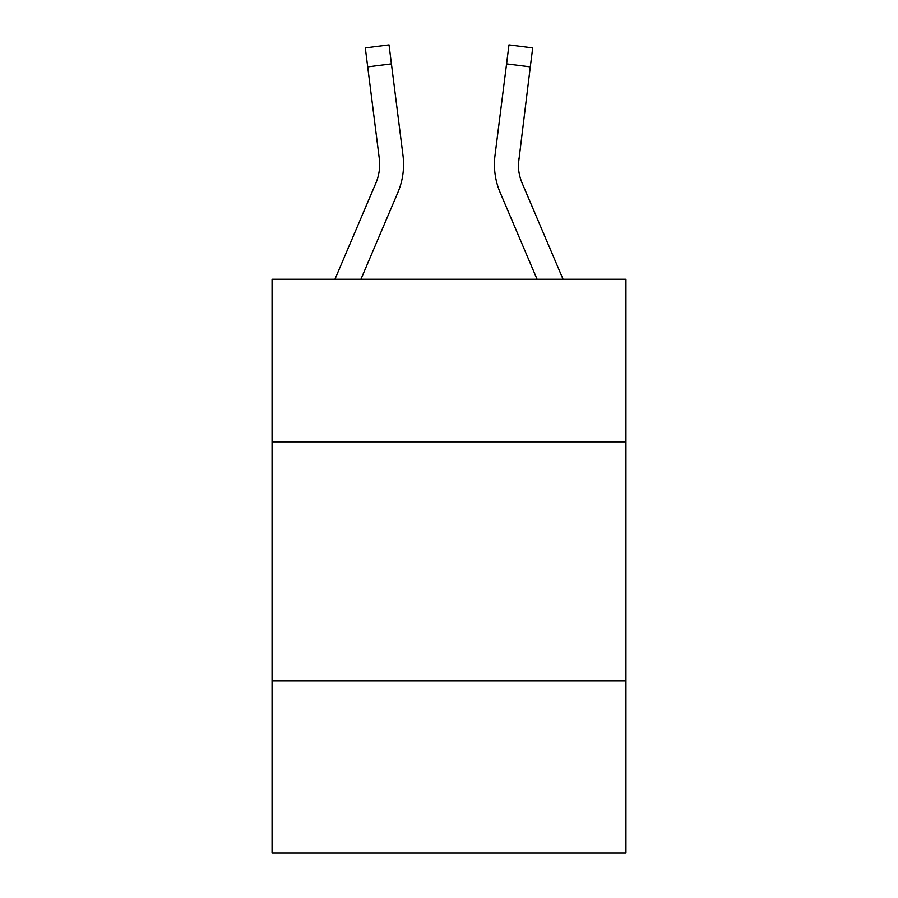 <?xml version="1.0" encoding="UTF-8"?>
<svg xmlns="http://www.w3.org/2000/svg" width="898" height="898" viewBox="0 0 898 898"><rect width="100%" height="100%" fill="white"/><g stroke="black" fill="none" stroke-linecap="round" stroke-linejoin="round"><path stroke-width="1.35" d="M625.94 441.827L625.94 279.233L272.06 279.233L272.06 441.827L625.94 441.827L625.94 853.1L272.06 853.1L272.06 441.827M625.94 680.942L272.06 680.942M360.929 279.233L397.836 192.554A71.739 71.739 0 0 0 403 155.466L391.427 63.881L367.709 66.879L365.306 47.897L389.036 44.9L391.427 63.881M403.483 167.937L403.572 165.019L403.483 167.937M402.641 152.593L403 155.466M522.165 183.192A47.819 47.819 94.2 0 1 518.718 158.463L518.348 164.536A47.819 47.819 94.2 0 0 522.165 183.192A47.819 47.819 94.2 0 1 518.348 164.536A47.819 47.819 94.2 0 0 522.165 183.192A47.819 47.819 94.2 0 1 518.348 164.536A47.819 47.819 94.2 0 0 522.165 183.192A47.819 47.819 94.2 0 1 518.348 164.536A47.819 47.819 94.2 0 0 522.165 183.192A47.819 47.819 94.2 0 1 518.348 164.536A47.819 47.819 94.2 0 0 522.165 183.192A47.819 47.819 94.2 0 1 518.348 164.536A47.819 47.819 94.2 0 0 522.165 183.192A47.819 47.819 94.2 0 1 518.348 164.536A47.819 47.819 94.2 0 0 522.165 183.192A47.819 47.819 94.2 0 1 518.348 164.536A47.819 47.819 94.2 0 0 522.165 183.192A47.819 47.819 94.2 0 1 518.348 164.536A47.819 47.819 94.2 0 0 522.165 183.192A47.819 47.819 94.2 0 1 518.348 164.536A47.819 47.819 94.2 0 0 522.165 183.192A47.819 47.819 94.2 0 1 518.348 164.536A47.819 47.819 94.2 0 0 522.165 183.192L563.057 279.233L522.165 183.192A47.819 47.819 94.2 0 1 518.348 164.536L530.291 66.879L506.573 63.881L508.964 44.9L532.694 47.897L508.964 44.9L532.694 47.897L508.964 44.9L532.694 47.897L508.964 44.9L532.694 47.897L508.964 44.9L532.694 47.897L508.964 44.9L532.694 47.897L508.964 44.9L532.694 47.897L508.964 44.9L532.694 47.897L508.964 44.9L532.694 47.897L508.964 44.9L532.694 47.897L508.964 44.9L532.694 47.897L508.964 44.9L532.694 47.897L508.964 44.9L532.694 47.897L508.964 44.9L532.694 47.897L508.964 44.9L532.694 47.897L508.964 44.9L532.694 47.897L508.964 44.9L532.694 47.897L508.964 44.9L532.694 47.897L508.964 44.9L532.694 47.897L508.964 44.9L532.694 47.897L508.964 44.9L532.694 47.897L508.964 44.9L532.694 47.897L530.291 66.879M537.071 279.233L500.164 192.554A71.739 71.739 94.2 0 1 495 155.466L506.573 63.881M334.943 279.233L375.835 183.192A47.819 47.819 0 0 0 379.282 158.463L367.709 66.879M403.572 164.424L403.483 167.96L403.572 164.424M365.306 47.897L389.036 44.9M494.428 164.424L494.517 167.96L494.428 164.424M495 155.466L495.359 152.593"/></g></svg>
